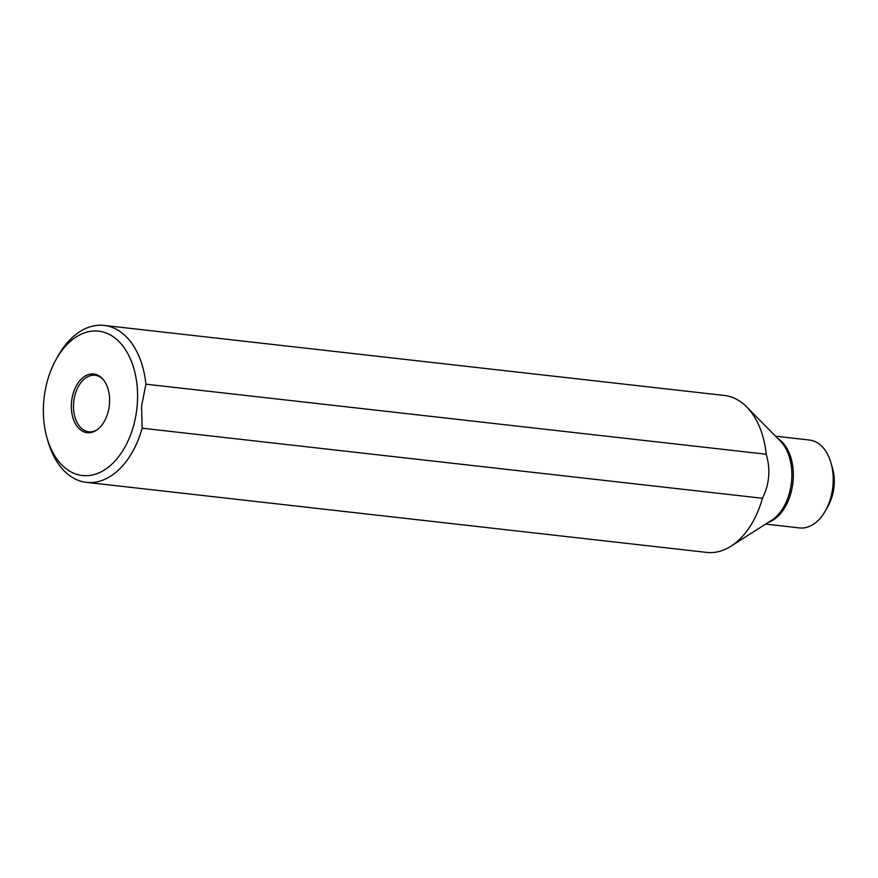 <?xml version="1.0" encoding="UTF-8"?>
<svg xmlns="http://www.w3.org/2000/svg" width="878" height="878" viewBox="0 0 878 878"><rect width="100%" height="100%" fill="white"/><g stroke="black" fill="none" stroke-linecap="round" stroke-linejoin="round"><path stroke-width="1.32" d="M825.55 510.568L828.261 505.684A34.747 22.334 -83.6 0 0 834.1 485.863A34.747 22.334 -83.6 0 0 832.509 468.128L830.95 462.761A44.218 28.425 96.4 0 1 832.981 485.336A44.218 28.425 96.4 0 1 825.55 510.568A44.218 28.425 96.4 0 1 800.78 528.018A44.218 28.425 -83.6 0 1 799.584 527.93L765.627 524.089M775.548 436.212L809.516 440.043A44.218 28.425 96.4 0 1 830.95 462.761M55.972 359.684L57.783 356.424A78.965 50.759 96.4 0 1 104.142 325.42L724.449 395.473A78.965 50.759 96.4 0 1 746.728 406.964A78.965 50.759 96.4 0 1 766.209 454.233C770.697 469.554 769.435 484.228 762.433 498.265A78.965 50.759 96.4 0 1 731.012 546.182A78.965 50.759 96.4 0 1 708.853 552.58A78.965 50.759 96.4 0 1 706.735 552.405L86.417 482.351A78.965 50.759 96.4 0 1 48.136 441.788L47.105 438.221A72.644 46.699 96.4 0 1 43.9 421.473A72.644 46.699 96.4 0 1 55.972 359.684A72.644 46.699 96.4 0 1 110.562 335.089A72.644 46.699 96.4 0 1 137.177 405.559A72.644 46.699 96.4 0 1 133.566 425.731A72.644 46.699 96.4 0 1 90.127 475.404A72.644 46.699 96.4 0 1 47.105 438.221M104.142 325.42A78.965 50.759 96.4 0 1 145.902 384.18L766.209 454.233M762.433 498.265L142.126 428.212L141.61 405.921L145.902 384.18M142.126 428.212A78.965 50.759 96.4 0 1 88.535 482.527A78.965 50.759 96.4 0 1 86.417 482.351M97.315 429.605A28.425 18.273 96.4 0 1 89.49 431.822A28.425 18.273 96.4 0 1 88.722 431.756A28.425 18.273 96.4 0 1 73.697 402.047A28.425 18.273 96.4 0 1 94.341 375.202A28.425 18.273 96.4 0 1 95.098 375.257A28.425 18.273 96.4 0 1 103 379.274M92.991 373.951A29.523 18.976 -83.6 0 0 71.491 402.442A29.523 18.976 -83.6 0 0 87.954 432.744A29.523 18.976 -83.6 0 0 96.712 430.044A29.523 18.976 -83.6 0 0 109.322 405.471A29.523 18.976 -83.6 0 0 102.507 378.714A29.523 18.976 -83.6 0 0 92.991 373.951M777.743 438.44A44.218 28.425 96.4 0 1 792.911 482.67A44.218 28.425 96.4 0 1 768.261 522.41M746.728 406.964L780.498 441.239A44.844 28.831 96.4 0 1 791.451 482.505A44.844 28.831 96.4 0 1 771.564 520.303L731.012 546.182"/></g></svg>
